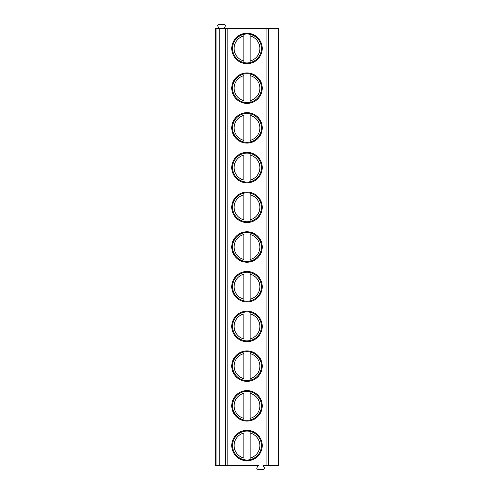 <?xml version="1.0" encoding="UTF-8"?>
<svg xmlns="http://www.w3.org/2000/svg" width="494" height="494" viewBox="0 0 494 494"><rect width="100%" height="100%" fill="white"/><g stroke="black" fill="none" stroke-linecap="round" stroke-linejoin="round"><path stroke-width="0.74" d="M216.909 465.391L215.341 465.391L215.341 28.609L219.25 28.609L219.25 465.391L216.909 465.391L216.909 28.609M268.415 465.391L268.415 28.609L278.659 28.609L278.659 465.391L262.987 465.391L264.364 467.775A1.019 1.019 0 0 1 263.481 469.3L257.8 469.3A1.019 1.019 0 0 1 256.917 467.775L258.294 465.391L219.25 465.391M268.415 28.609L219.25 28.609M262.24 48.461A15.24 15.24 0 0 0 247 33.221A15.24 15.24 0 0 0 231.76 48.461A15.24 15.24 0 0 0 247 63.701A15.24 15.24 0 0 0 262.24 48.461M262.24 88.167A15.24 15.24 0 0 0 247 72.927A15.24 15.24 0 0 0 231.76 88.167A15.24 15.24 0 0 0 247 103.413A15.24 15.24 0 0 0 262.24 88.167M262.24 127.878A15.24 15.24 0 0 0 247 112.638A15.24 15.24 0 0 0 231.76 127.878A15.24 15.24 0 0 0 247 143.118A15.24 15.24 0 0 0 262.24 127.878M262.24 167.583A15.24 15.24 0 0 0 247 152.343A15.24 15.24 0 0 0 231.76 167.583A15.24 15.24 0 0 0 247 182.829A15.24 15.24 0 0 0 262.24 167.583M262.24 207.295A15.24 15.24 0 0 0 247 192.049A15.24 15.24 0 0 0 231.76 207.295A15.24 15.24 0 0 0 247 222.535A15.24 15.24 0 0 0 262.24 207.295M262.24 247A15.24 15.24 0 0 0 247 231.76A15.24 15.24 0 0 0 231.76 247A15.24 15.24 0 0 0 247 262.24A15.24 15.24 0 0 0 262.24 247M262.24 286.705A15.24 15.24 0 0 0 247 271.465A15.24 15.24 0 0 0 231.76 286.705A15.24 15.24 0 0 0 247 301.951A15.24 15.24 0 0 0 262.24 286.705M262.24 326.417A15.24 15.24 0 0 0 247 311.171A15.24 15.24 0 0 0 231.76 326.417A15.24 15.24 0 0 0 247 341.657A15.24 15.24 0 0 0 262.24 326.417M262.24 366.122A15.24 15.24 0 0 0 247 350.882A15.24 15.24 0 0 0 231.76 366.122A15.24 15.24 0 0 0 247 381.362A15.24 15.24 0 0 0 262.24 366.122M262.24 405.833A15.24 15.24 0 0 0 247 390.587A15.24 15.24 0 0 0 231.76 405.833A15.24 15.24 0 0 0 247 421.073A15.24 15.24 0 0 0 262.24 405.833M262.24 445.539A15.24 15.24 0 0 0 247 430.299A15.24 15.24 0 0 0 231.76 445.539A15.24 15.24 0 0 0 247 460.779A15.24 15.24 0 0 0 262.24 445.539M215.341 62.726L215.341 34.197M215.341 102.437L215.341 73.902M215.341 142.142L215.341 113.614M215.341 181.848L215.341 153.319M215.341 221.559L215.341 193.024M215.341 261.264L215.341 232.736M215.341 300.976L215.341 272.441M215.341 340.681L215.341 312.152M215.341 380.386L215.341 351.858M215.341 420.098L215.341 391.563M215.341 459.803L215.341 431.274M219.213 28.609L217.835 26.225A1.019 1.019 0 0 1 218.719 24.7L224.4 24.7A1.019 1.019 0 0 1 225.276 26.225L223.899 28.609M261.462 48.461A14.462 14.462 0 0 1 247 62.923A14.462 14.462 0 0 1 232.538 48.461A14.462 14.462 0 0 1 247 34A14.462 14.462 0 0 1 261.462 48.461M243.875 62.979L243.875 33.944M243.875 34.345L243.875 35.951A12.893 12.893 0 0 0 243.875 60.972L243.875 62.577M250.125 62.577L250.125 34.345M250.125 33.944L250.125 35.951A12.893 12.893 0 0 1 250.125 60.972L250.125 62.979M261.462 88.167A14.462 14.462 0 0 1 247 102.629A14.462 14.462 0 0 1 232.538 88.167A14.462 14.462 0 0 1 247 73.711A14.462 14.462 0 0 1 261.462 88.167M243.875 74.051L243.875 73.655M243.875 102.684L243.875 102.289M243.875 100.677L243.875 75.656A12.893 12.893 0 0 0 243.875 100.677M250.125 102.289L250.125 74.051M250.125 73.655L250.125 75.656A12.893 12.893 0 0 1 250.125 100.677L250.125 102.684M261.462 127.878A14.462 14.462 0 0 1 247 142.34A14.462 14.462 0 0 1 232.538 127.878A14.462 14.462 0 0 1 247 113.416A14.462 14.462 0 0 1 261.462 127.878M243.875 113.756L243.875 113.361M243.875 142.395L243.875 141.994M243.875 140.389L243.875 115.368A12.893 12.893 0 0 0 243.875 140.389M250.125 141.994L250.125 113.756M250.125 113.361L250.125 115.368A12.893 12.893 0 0 1 250.125 140.389L250.125 142.395M261.462 167.583A14.462 14.462 0 0 1 247 182.045A14.462 14.462 0 0 1 232.538 167.583A14.462 14.462 0 0 1 247 153.121A14.462 14.462 0 0 1 261.462 167.583M243.875 153.467L243.875 153.066M243.875 182.101L243.875 181.706M243.875 180.094L243.875 155.073A12.893 12.893 0 0 0 243.875 180.094M250.125 181.706L250.125 153.467M250.125 153.066L250.125 155.073A12.893 12.893 0 0 1 250.125 180.094L250.125 182.101M261.462 207.295A14.462 14.462 0 0 1 247 221.75A14.462 14.462 0 0 1 232.538 207.295A14.462 14.462 0 0 1 247 192.833A14.462 14.462 0 0 1 261.462 207.295M243.875 193.173L243.875 192.777M243.875 221.806L243.875 221.411M243.875 219.805L243.875 194.784A12.893 12.893 0 0 0 243.875 219.805M250.125 221.411L250.125 193.173M250.125 192.777L250.125 194.784A12.893 12.893 0 0 1 250.125 219.805L250.125 221.806M261.462 247A14.462 14.462 0 0 1 247 261.462A14.462 14.462 0 0 1 232.538 247A14.462 14.462 0 0 1 247 232.538A14.462 14.462 0 0 1 261.462 247M243.875 232.884L243.875 232.483M243.875 261.517L243.875 261.116M243.875 259.511L243.875 234.489A12.893 12.893 0 0 0 243.875 259.511M250.125 261.116L250.125 232.884M250.125 232.483L250.125 234.489A12.893 12.893 0 0 1 250.125 259.511L250.125 261.517M261.462 286.705A14.462 14.462 0 0 1 247 301.167A14.462 14.462 0 0 1 232.538 286.705A14.462 14.462 0 0 1 247 272.25A14.462 14.462 0 0 1 261.462 286.705M243.875 272.589L243.875 272.194M243.875 301.223L243.875 300.827M243.875 299.216L243.875 274.195A12.893 12.893 0 0 0 243.875 299.216M250.125 300.827L250.125 272.589M250.125 272.194L250.125 274.195A12.893 12.893 0 0 1 250.125 299.216L250.125 301.223M261.462 326.417A14.462 14.462 0 0 1 247 340.879A14.462 14.462 0 0 1 232.538 326.417A14.462 14.462 0 0 1 247 311.955A14.462 14.462 0 0 1 261.462 326.417M243.875 312.294L243.875 311.899M243.875 340.934L243.875 340.533M243.875 338.927L243.875 313.906A12.893 12.893 0 0 0 243.875 338.927M250.125 340.533L250.125 312.294M250.125 311.899L250.125 313.906A12.893 12.893 0 0 1 250.125 338.927L250.125 340.934M261.462 366.122A14.462 14.462 0 0 1 247 380.584A14.462 14.462 0 0 1 232.538 366.122A14.462 14.462 0 0 1 247 351.66A14.462 14.462 0 0 1 261.462 366.122M243.875 352.006L243.875 351.605M243.875 380.639L243.875 380.244M243.875 378.632L243.875 353.611A12.893 12.893 0 0 0 243.875 378.632M250.125 380.244L250.125 352.006M250.125 351.605L250.125 353.611A12.893 12.893 0 0 1 250.125 378.632L250.125 380.639M261.462 405.833A14.462 14.462 0 0 1 247 420.289A14.462 14.462 0 0 1 232.538 405.833A14.462 14.462 0 0 1 247 391.372A14.462 14.462 0 0 1 261.462 405.833M243.875 391.711L243.875 391.316M243.875 420.345L243.875 419.949M243.875 418.344L243.875 393.323A12.893 12.893 0 0 0 243.875 418.344M250.125 419.949L250.125 391.711M250.125 391.316L250.125 393.323A12.893 12.893 0 0 1 250.125 418.344L250.125 420.345M261.462 445.539A14.462 14.462 0 0 1 247 460A14.462 14.462 0 0 1 232.538 445.539A14.462 14.462 0 0 1 247 431.077A14.462 14.462 0 0 1 261.462 445.539M243.875 431.423L243.875 431.021M243.875 460.056L243.875 459.655M243.875 458.049L243.875 433.028A12.893 12.893 0 0 0 243.875 458.049M250.125 459.655L250.125 431.423M250.125 431.021L250.125 433.028A12.893 12.893 0 0 1 250.125 458.049L250.125 460.056M266.908 465.391L266.908 28.609M227.172 465.391L227.172 28.609M225.641 465.391L225.641 28.609"/></g></svg>
